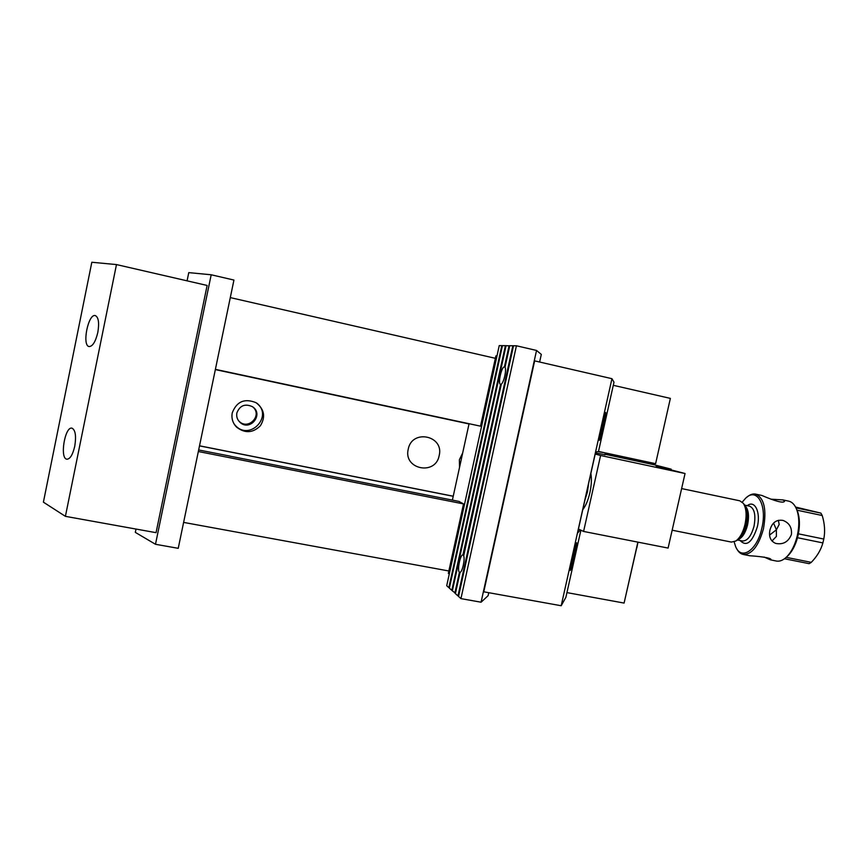 <?xml version="1.0" encoding="UTF-8"?>
<svg xmlns="http://www.w3.org/2000/svg" width="868" height="868" viewBox="0 0 868 868"><rect width="100%" height="100%" fill="white"/><g stroke="black" fill="none" stroke-linecap="round" stroke-linejoin="round"><path stroke-width="1.3" d="M539.625 362.021L541.306 354.415L536.543 350.455L481.078 602.208L488.098 595.698L488.76 592.703M458.543 596.446L513.53 345.746L516.427 345.779L460.941 598.616L458.543 596.446M513.498 345.898L512.836 345.746L457.968 595.925L458.629 596.045M455.505 593.213L452.358 590.837L506.066 345.67L509.722 345.855M506.033 345.811L505.404 345.659L451.816 590.349L452.445 590.457M451.816 590.349L449.374 588.135L502.453 345.627L505.404 345.659M502.431 345.768L501.812 345.627L448.832 587.647L449.45 587.755M448.832 587.647L446.716 585.716L499.241 345.594L501.812 345.627M457.968 595.925L455.418 593.614L460.073 572.348L459.422 572.24C456.959 570.721 460.311 554.099 462.904 554.967L500.608 384.35L501.248 384.502M454.854 593.104L459.422 572.24M505.067 367.088L504.416 366.936L509.082 345.703M460.073 572.348C462.362 571.914 465.139 559.252 463.686 555.889L501.346 384.079C503.928 382.365 506.749 369.518 505.013 367.359L509.755 345.714L512.836 345.746M463.827 555.216L463.186 555.097M516.427 345.779L536.543 350.455M460.941 598.616L481.078 602.208M504.416 366.936C501.574 366.318 497.624 384.101 500.554 384.34L500.608 384.35M198.338 451.523L463.523 503.907L448.344 573.325L449.255 574.106M561.195 605.745L483.769 591.802L534.645 360.882L611.951 378.687L561.195 605.745L565.882 597.314L580.898 530.185M580.269 529.892L577.491 533.234L595.676 451.935L598.475 451.588L613.991 382.202L611.951 378.687M481.556 426.448L480.525 426.166L481.556 426.448M463.523 503.907L458.879 501.379M215.405 369.356L480.525 426.166L495.888 355.923L496.973 355.967M601.925 426.123L599.408 440.293C600.081 441.074 606.58 411.996 605.636 412.419L601.925 426.123M572.446 557.972L570.233 570.439C570.884 571.252 577.502 542.337 576.58 542.717L572.446 557.972M136.005 529.057L135.321 532.377L155.491 544.279L211.195 274.776L188.768 272.617L187.076 280.841M155.491 544.279L178.233 548.326L233.937 280.06L211.195 274.776M65.404 516.341L116.475 264.577L207.126 285.453L156.056 532.67L65.404 516.341L43.4 502.16L91.824 262.255L116.475 264.577M74.746 446.271C76.362 436.029 75.44 429.986 71.99 428.163C64.894 426.134 59.534 458.586 66.879 459.215C70.113 459.074 72.738 454.756 74.746 446.271M97.824 332.401C99.375 322.863 98.551 317.254 95.328 315.583C88.221 313.337 81.755 345.714 89.133 346.571C92.681 346.397 95.578 341.677 97.824 332.401M597.998 451.642L605.343 452.912M605.278 453.204L604.822 454.821M668.1 548.077L583.589 531.444L600.591 455.483L685.047 473.516L668.1 548.077M685.047 473.516L656.175 466.04L671.159 469.154L654.081 464.76L605.148 454.279M590.858 473.472C591.813 478.745 591.488 485.158 589.871 492.72C588.124 500.218 585.748 505.881 582.764 509.69M600.591 455.483L595.198 454.04M583.589 531.444L578.435 529.046M671.159 469.154L670.997 469.881M595.459 452.922L605.039 454.724M746.773 497.299C749.789 494.63 752.73 493.566 755.583 494.109L761.941 495.465C766.184 497.331 783.826 504.861 784.585 501.064L782.903 499.914L770.871 499.176M773.583 523.089L776.383 529.816L779.182 524.446L778.346 520.268M786.202 557.343L811.287 562.355C817.07 556.388 820.933 549.911 822.886 542.912L797.497 537.726C795.413 545.147 792.419 550.974 788.48 555.194L786.734 556.833M795.978 507.856L820.9 513.118L795.576 507.064M797.497 537.726L798.397 533.831L823.786 539.05C825.24 531.585 824.719 523.74 822.213 515.505L797.052 510.2L796.509 509.071M822.213 515.505L820.9 513.118M822.886 542.912L823.786 539.05M811.287 562.355L809.117 563.658L784.498 558.753M734.122 541.838L735.587 546.46C741.044 560.858 757.059 550.572 761.8 528.395C767.616 505.089 756.69 486.568 745.373 498.503L742.27 502.116M798.397 533.831C800.014 525.021 799.699 517.469 797.453 511.187L797.063 510.33M755.583 494.109C764.187 497.906 766.813 509.473 763.449 528.796C758.61 546.037 751.883 554.587 743.279 554.468C740.415 553.86 738.115 551.712 736.368 548.044M791.41 534.536C792.083 527.56 789.283 522.851 783.001 520.409C776.372 519.389 772.01 522.634 769.927 530.131C768.636 536.717 770.556 541.144 775.688 543.411C783.099 544.876 788.339 541.914 791.41 534.536M764.1 557.05L770.448 559.849L776.459 561.053C779.952 561.661 783.533 560.099 787.2 556.355C791.768 551.408 795.131 544.54 797.28 535.74C799.482 525.607 799.298 516.894 796.726 509.603C794.817 504.742 792.126 501.921 788.665 501.129L782.903 499.914M770.448 559.849L771.001 559.719C771.63 557.592 756.429 556.128 749.887 555.77L743.279 554.468M771.988 541.014L776.404 536.413L776.383 529.816L769.58 535.057M584.891 500.142L587.408 492.015L588.634 483.411M672.158 530.196L731.409 542.088L735.706 541.057C739.861 538.117 742.954 532.594 744.994 524.478C746.871 515.321 746.328 508.301 743.388 503.418L739.829 500.814L681.619 488.575M744.245 504.525L744.798 505.241C747.522 509.744 748.021 516.221 746.296 524.663C744.418 532.138 741.565 537.227 737.724 539.939L736.856 540.428M253.065 407.146C262.527 415.533 248.378 430.333 239.318 421.49L238.44 420.579M230.302 297.605L495.368 358.31M613.296 385.316L670.367 398.39L655.611 463.686L670.367 398.39M636.678 547.882L624.092 603.076L566.934 592.605M448.854 570.981L183.625 522.406M598.508 451.447L655.611 463.686M215.351 369.594L469.013 423.942M605.397 453.161L653.788 463.295M624.092 603.076L637.871 542.131M653.148 464.554L653.398 463.436M637.969 542.142L636.819 547.947M230.085 456.177L459.172 501.444M453.226 496.29L199.51 445.881M230.161 456.134L198.663 449.96M232.244 412.875C236.671 401.461 244.624 398.065 256.082 402.698C264.349 409.186 265.771 416.89 260.367 425.787C252.892 433.099 244.971 433.555 236.595 427.154C232.732 423.107 231.279 418.354 232.244 412.875M408.231 449.201C411.931 428.694 444.373 435.573 439.175 455.591C435.595 475.924 403.143 469.404 408.231 449.201M459.541 467.353L459.389 459.769L462.698 452.89M199.521 445.805L453.237 496.214M257.015 403.294C273.236 416.249 250.027 440.911 235.705 425.863L234.241 424.192M236.877 412.918C239.828 405.486 245.004 403.403 252.404 406.669C264.295 414.047 250.038 431.971 239.959 422.304C237.268 419.7 236.237 416.575 236.877 412.918M469.067 423.714L452.391 500.098M747.272 505.686C754.726 499.534 760.976 512.207 757.297 526.963C752.176 542.533 746.447 547.057 740.122 540.525M745.221 505.914C748.541 509.624 749.323 515.939 747.587 524.847C745.525 532.8 742.433 537.693 738.332 539.516M737.594 540.015L742.422 540.992C747.391 541.046 751.265 536.109 754.032 526.171C755.985 515.039 754.487 508.366 749.529 506.152L744.744 505.154M587.636 487.892L585.889 495.671M605.441 452.933L605.018 454.854M797.453 511.187L796.726 509.603M788.48 555.194L787.2 556.355M744.798 505.241L743.388 503.418M737.724 539.939L735.706 541.057M236.595 427.154L235.705 425.863M239.959 422.304L239.318 421.49"/></g></svg>
